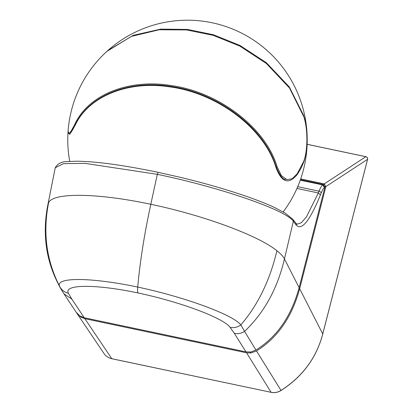 <?xml version="1.0" encoding="UTF-8"?>
<svg xmlns="http://www.w3.org/2000/svg" width="413" height="413" viewBox="0 0 413 413"><rect width="100%" height="100%" fill="white"/><g stroke="black" fill="none" stroke-linecap="round" stroke-linejoin="round"><path stroke-width="0.62" d="M300.71 178.906L324.282 183.883L325.862 186.604L324.969 186.397M76.1 312.089L79.724 315.852L84.237 317.757L245.998 351.891L250.954 351.984L255.926 350.033C276.947 336.987 291.346 316.198 299.126 287.675L324.902 187.228L324.432 187.538C323.498 188.183 322.398 190.063 321.138 193.181L320.426 194.957C309.791 220.816 301.758 230.882 296.333 225.157L293.344 221.265L284.454 258.925C283.168 256.421 280.654 253.69 276.906 250.737C258.75 235.813 204.316 215.457 150.802 204.296C144.405 233.815 140.043 261.403 137.715 287.066C185.628 297.226 233.221 314.918 240.825 324.902C237.563 327.272 233.99 328.103 230.118 327.39C223.67 318.18 181.085 302.058 138.045 292.962C137.555 292.125 137.446 290.163 137.715 287.066C89.791 277.004 54.118 277.123 59.797 286.705C61.676 290.158 64.557 292.347 68.439 293.276C63.127 284.304 95.026 283.896 138.045 292.962M299.126 287.675L284.454 258.925C277.438 288.646 264.144 312.796 244.573 331.376L240.825 324.902C257.836 305.207 269.865 280.484 276.906 250.737M255.926 350.033L244.573 331.376C241.404 333.42 237.996 334.086 234.347 333.374L230.118 327.39M292.936 219.391A2.199 2.148 142.5 0 1 292.977 219.437L295.966 223.33L297.097 224.202L301.361 222.741L306.472 216.851L318.335 192.969L320.426 194.957M300.442 179.681L323.327 184.508L322.703 184.916C321.66 185.633 320.442 187.724 319.048 191.188L318.335 192.969L296.957 188.457M323.327 184.508L324.902 187.228M250.102 352.098L250.877 352.986L256.488 350.947C277.526 337.88 291.919 317.138 299.657 288.713L325.862 186.604L367.56 159.33A2.199 2.132 -123.2 0 0 365.825 156.708L324.282 183.883L324.107 184.864M81.485 316.843L80.876 317.117L84.846 318.676L111.789 358.696L271.052 392.304C274.588 392.995 277.908 392.371 281.01 390.43L256.488 350.947M84.846 318.676L246.566 352.8L250.877 352.986M246.566 352.8L271.109 392.35C274.655 393.042 277.97 392.417 281.057 390.476L281.01 390.43C302.553 376.594 316.466 357.772 322.744 333.957L299.657 288.713L298.898 288.542M47.97 204.275L55.239 167.755L63.509 163.636L85.161 163.388L157.317 174.332C221.161 187.59 286.173 210.15 293.344 221.265A2.199 2.148 142.5 0 0 292.977 219.437L285.295 213.191L274.557 207.517C254.145 197.884 217.532 186.18 179.412 177.12L158.138 172.335L157.317 174.332L150.802 204.296C97.132 192.84 53.401 192.479 48.631 202.571C42.673 232.545 46.395 260.593 59.797 286.705L61.485 289.88C60.045 287.417 56.416 280.995 52.936 272.043C49.591 263.365 47.34 254.351 46.173 245.002C44.573 231.662 45.177 218.085 47.97 204.275L48.631 202.571M80.876 317.117L76.617 312.853M103.637 353.001C105.563 356.001 108.278 357.901 111.789 358.696A2.199 0.387 101.9 0 0 111.851 358.742C108.464 357.983 105.795 356.176 103.849 353.327L76.72 313.013M76.307 312.409L63.984 293.85L71.831 299.079L68.439 293.276M303.772 116.363L304.567 118.402C308.098 131.571 307.706 152.18 303.57 162.412A1.1 0.811 -158.9 0 0 303.457 161.979M296.926 174.157A1.1 0.769 -145.8 0 1 297.086 174.699C288.625 184.807 281.609 182.463 276.039 167.673C264.408 128.252 216.877 92.853 169.619 86.864C128.376 80.411 88.65 96.105 75.166 125.284L69.699 134.354L68.037 131.881L68.093 131.215L68.037 131.881A119.739 119.739 0 0 0 69.72 161.416M285.76 179.387L285.755 179.387C283.168 179.97 280.004 175.871 276.276 167.084L276.039 167.673M303.906 116.001L289.291 86.911L266.328 62.678L239.958 45.435L213.64 34.811L187.636 29.442L160.75 29.116L133.223 35.342L107.716 50.639M276.209 166.873L277.221 167.089L281.47 175.747L287.056 179.66L292.228 178.721L297.19 173.775L303.607 161.602C307.437 152.082 307.974 133.125 304.887 120.498L304.03 117.22L289.461 87.969L266.406 63.53L239.762 46.065L213.015 35.296L186.506 29.922L159.15 29.782L131.37 36.401L106.817 51.444A119.739 119.739 0 0 0 68.13 130.611L68.672 133.58L70.143 133.889M277.221 167.089C265.755 127.503 218.343 91.867 171.008 85.517C129.052 78.615 88.346 94.505 74.789 124.37L71.01 131.339L68.672 133.58M307.164 144.328L365.825 156.708A2.199 0.387 101.9 0 1 365.903 156.687A2.199 0.387 101.9 0 1 365.964 156.739M295.966 223.33A2.199 2.148 142.5 0 1 296.333 225.157M321.138 193.181A2.199 1.451 -158.1 0 0 319.048 191.188L297.727 186.686M300.266 180.182L322.703 184.916L324.432 187.538M245.998 351.891L234.347 333.374M111.923 358.727A2.199 0.387 101.9 0 1 111.851 358.742L271.181 392.329M367.529 159.433A2.199 0.305 -165.6 0 0 367.575 159.387A2.199 0.305 -165.6 0 0 367.56 159.33L322.713 334.06M84.237 317.757L71.831 299.079M297.092 174.699A119.739 78.568 2.9 0 0 302.786 164.348L303.57 162.412M304.443 118.701L304.567 118.402M276.276 167.084C264.976 128.98 220.227 94.128 173.362 86.802C130.276 79.028 89.11 94.913 75.207 124.938L75.166 125.284M74.789 124.37L75.419 124.504M307.164 144.292L365.903 156.687A2.199 2.199 0 0 1 367.575 159.387L322.76 334.019C316.415 357.921 302.512 376.739 281.057 390.481M63.984 293.85L61.491 289.88M55.239 167.755C57.67 163.522 61.836 161.468 67.732 161.576L76.415 161.209C96.229 161.411 123.466 165.117 158.138 172.335M283.158 211.926A119.739 119.739 0 0 0 108.542 49.901M75.207 124.943L73.54 128.221C71.48 131.881 70.2 133.76 69.704 133.858L69.967 133.853M107.674 50.675L108.557 49.885"/></g></svg>
